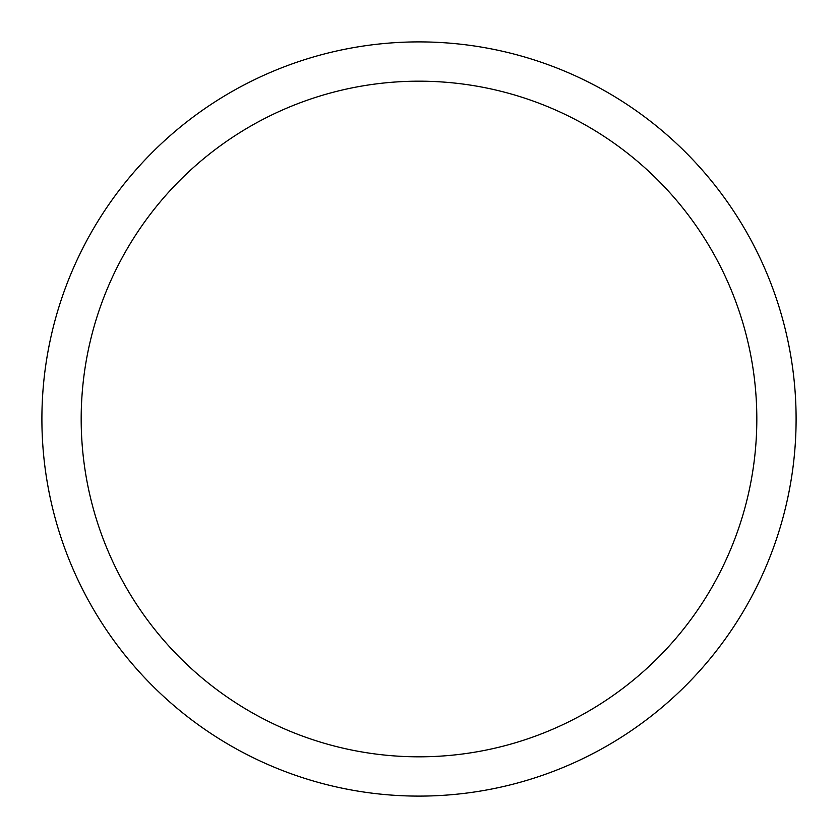 <?xml version="1.0" encoding="UTF-8"?>
<svg xmlns="http://www.w3.org/2000/svg" width="838" height="838" viewBox="0 0 838 838"><rect width="100%" height="100%" fill="white"/><g stroke="black" fill="none" stroke-linecap="round" stroke-linejoin="round"><path stroke-width="1.26" d="M419 41.9A377.1 377.1 0 0 1 796.1 419A377.1 377.1 0 0 1 419 796.1A377.1 377.1 0 0 1 41.9 419A377.1 377.1 0 0 1 419 41.9M419 81.181A337.819 337.819 0 0 1 756.819 419A337.819 337.819 0 0 1 419 756.819A337.819 337.819 0 0 1 81.181 419A337.819 337.819 0 0 1 419 81.181"/></g></svg>

